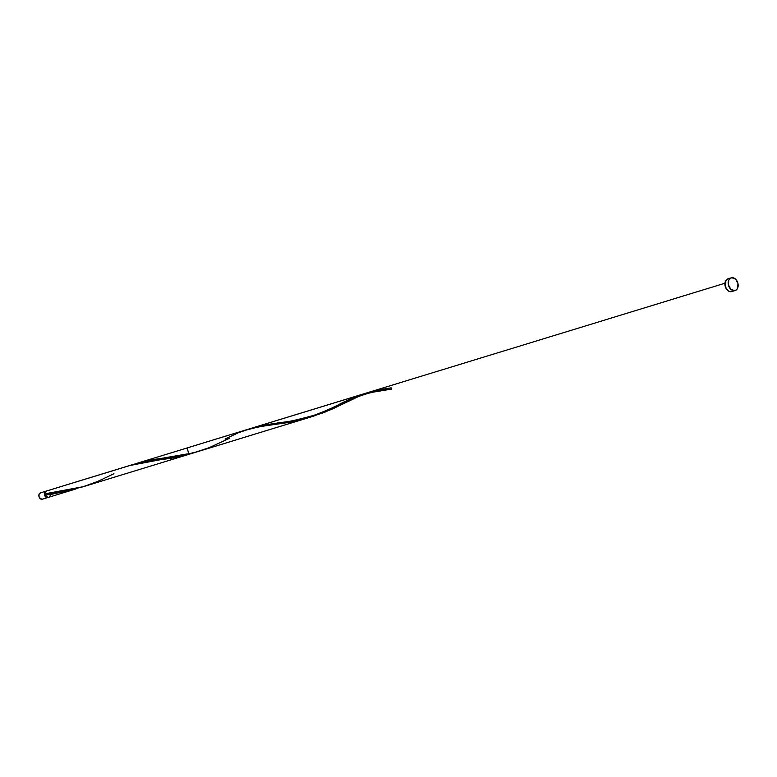<?xml version="1.0" encoding="UTF-8"?>
<svg xmlns="http://www.w3.org/2000/svg" width="777" height="777" viewBox="0 0 777 777"><rect width="100%" height="100%" fill="white"/><g stroke="black" fill="none" stroke-linecap="round" stroke-linejoin="round"><path stroke-width="1.17" d="M42.482 499.174L40.132 498.581L38.937 496.377L39.151 493.997L40.647 492.822A3.322 2.399 73 0 0 40.365 492.88A3.322 2.399 73 0 0 38.986 496.571A3.322 2.399 73 0 0 42.036 499.3L47.533 497.61A3.322 2.399 -107 0 1 44.483 494.891A3.322 2.399 -107 0 1 45.862 491.19A3.322 2.399 -107 0 1 46.144 491.132L46.63 491.132M45.464 492.191A2.661 1.923 73 0 0 44.998 494.939A2.661 1.923 73 0 0 46.921 496.95M734.566 290.666A6.653 4.808 -107 0 1 728.476 285.208A6.653 4.808 -107 0 1 731.225 277.826A6.653 4.808 -107 0 1 731.788 277.7A6.653 4.808 -107 0 1 737.878 283.158A6.653 4.808 -107 0 1 735.12 290.54A6.653 4.808 -107 0 1 734.566 290.666L731.274 291.676L734.566 290.666L730.768 289.219L728.379 284.829L728.807 280.06L730.059 278.438L731.788 277.7L735.586 279.147L737.975 283.537L737.548 288.306L736.295 289.918L734.566 290.666M731.225 277.826L727.932 278.836A6.653 4.808 73 0 0 725.174 286.218A6.653 4.808 73 0 0 731.274 291.676A6.653 4.808 73 0 0 731.827 291.55L735.12 290.54M47.018 490.86L45.658 491.802L45.231 493.774A3.322 2.399 73 0 1 46.746 490.928A3.322 2.399 73 0 1 47.018 490.86L134.538 464.092L147.047 461.557L171.931 458.129L188.869 454.331L129.827 465.51M45.94 494.862L46.358 496.474L48.407 497.348A3.322 2.399 73 0 0 48.689 497.28L76.02 488.918L45.503 495.066A3.322 2.399 73 0 0 48.407 497.348L48.864 497.222M113.957 473.737L97.416 481.546L82.508 486.926L67.143 490.627L45.231 493.774L45.503 495.066L52.855 494.046L76.02 488.918M190.899 453.729L192.929 453.098M225.077 439.063L238.044 432.876L249.844 428.778L262.354 426.243L291.045 422.134L310.295 417.113L292.939 421.756L258.896 426.806L243.57 430.73M247.882 429.331L246.707 429.691M315.715 415.171L311.247 416.793M325.738 410.955L324.349 411.577M336.431 405.759L333.459 407.245M341.462 403.205L338.966 404.467M345.124 401.369L343.92 401.971M340.384 403.749L353.35 397.571L362.169 394.327L374.427 391.453L391.423 389.131L391.152 387.84L391.423 389.131L391.152 387.84L366.045 393.23L378.098 389.899L391.152 387.84A3.322 2.399 73 0 0 391.423 389.131L365.151 393.463L256.303 426.777L360.441 394.881L346.328 400.777M140.996 462.082L186.936 448.018L140.996 462.082M248.941 429.021L252.486 427.942L248.941 429.021M45.736 493.346L45.804 494.366L45.231 493.774L83.372 486.664L306.633 418.288M229.264 438.422L209.091 447.717L193.978 452.7L178.642 455.982L150.631 459.926L137.179 463.257L362.169 394.327M247.028 429.584L187.199 447.911L188.869 454.331L194.988 452.428M369.017 392.23L362.335 394.279M389.364 389.394C378.807 389.85 356.497 395.571 344.57 403.108L324.397 412.402L309.285 417.385L293.949 420.678L262.791 425.204L250.738 428.545L262.791 425.204L293.949 420.678L313.121 416.297L331.594 409.372L363.141 394.318M313.121 416.297L201.622 450.417M253.71 427.544L724.931 283.236M138.403 462.859L150.631 459.926L182.449 455.312L197.814 451.612M49.281 496.979L49.903 496.163M50.097 495.639L50.194 495.046M732.177 291.424L730.312 291.676L728.37 290.938L725.446 287.092L725.126 282.129L727.583 278.962M48.397 497.241L46.562 497.494L44.619 495.318L44.648 492.307L46.144 491.132A3.322 2.399 -107 0 1 46.319 491.122M45.59 492.074L45.066 495.134L47.008 496.969M48.232 497.358A3.322 2.399 -107 0 1 47.815 497.552A3.322 2.399 -107 0 1 47.533 497.61L42.036 499.3A3.322 2.399 73 0 0 42.308 499.242A3.322 2.399 73 0 0 42.58 499.135M45.862 491.19L40.365 492.88M46.746 490.928L131.721 464.899M47.815 497.552L42.308 499.242M277.603 422.931C284.032 422.805 296.124 420.27 313.859 415.326C325.33 411.101 334.256 407.197 340.637 403.622M162.296 458.236L187.335 453.904"/></g></svg>
